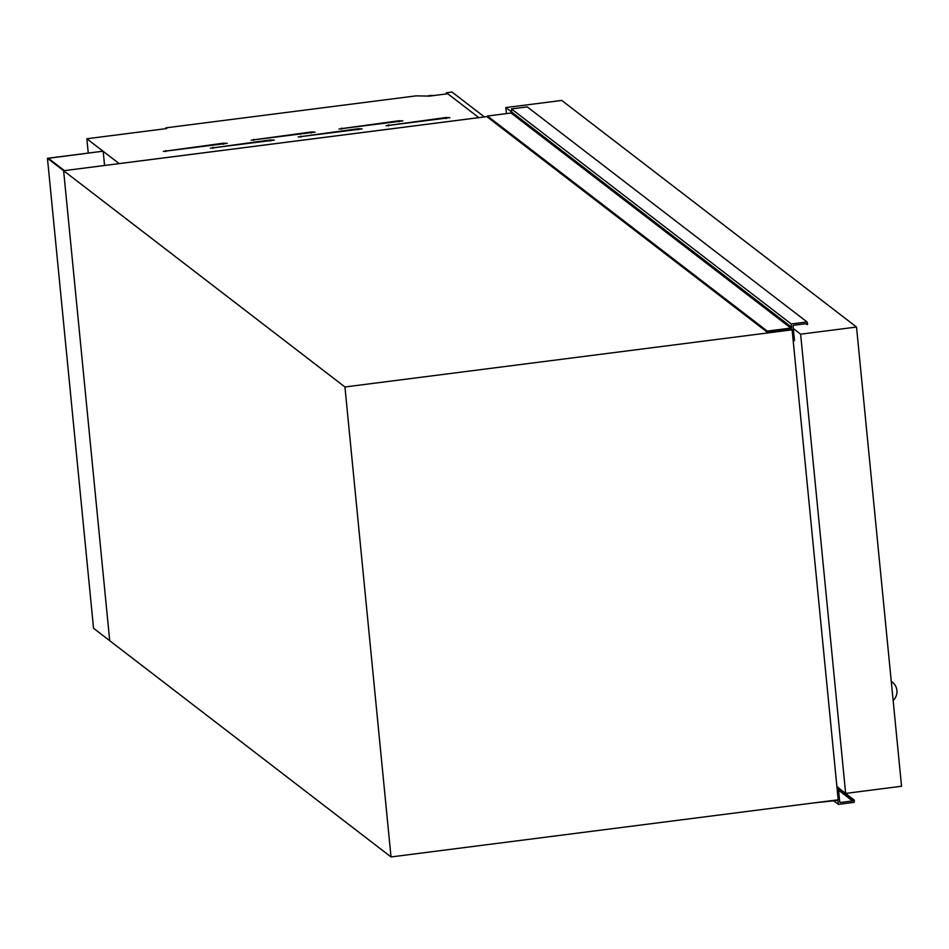 <?xml version="1.0" encoding="UTF-8"?>
<svg xmlns="http://www.w3.org/2000/svg" width="949" height="949" viewBox="0 0 949 949"><rect width="100%" height="100%" fill="white"/><g stroke="black" fill="none" stroke-linecap="round" stroke-linejoin="round"><path stroke-width="1.42" d="M47.45 158.293L93.536 628.262L109.704 640.694L63.619 170.725L64.425 170.618L48.399 158.305L103.026 151.188L47.45 158.293L63.619 170.725L109.704 640.694L391.024 856.947L838.192 799.805L792.118 329.825L791.336 329.232M103.18 151.306L104.568 165.482M813.53 802.949L837.137 800.458A0.819 0.795 -52.4 0 1 838.014 801.158L838.335 804.372L854.136 802.344L854.385 800.434A0.819 0.795 127.6 0 0 853.732 799.817L853.27 800.185A0.819 0.795 -52.4 0 1 852.546 800.932L840.565 802.463A0.819 0.795 -52.4 0 1 839.699 801.751L838.299 787.421L837.54 788.109L837.599 793.661M838.335 804.372L833.803 800.885M838.299 787.421L836.876 786.33M837.896 787.255L836.888 786.484M838.133 794.076L838.382 795.025L837.67 794.479M838.382 795.025L837.73 795.108M837.825 796.033A0.819 0.795 -52.4 0 1 838.228 796.662L837.86 796.377M838.228 796.662L838.014 797.99M838.382 798.275A0.819 0.795 -52.4 0 1 838.109 798.987M792.439 333.146L793.091 333.063L793.139 338.544L794.467 340.501L793.067 326.171A0.819 0.795 -52.4 0 1 793.779 325.27L805.76 323.739A0.819 0.795 -52.4 0 1 806.603 324.273L807.125 324.522A0.819 0.795 127.6 0 0 807.635 323.751L807.03 321.948L527.264 106.881L511.452 108.898L511.772 112.112A0.819 0.795 -52.4 0 1 511.048 113.014L487.489 116.027L487.608 117.225L767.385 332.292L791.739 329.184A0.819 0.795 -52.4 0 1 792.462 329.896L791.561 329.208M807.03 321.948L791.229 323.965L791.537 327.18A0.819 0.795 -52.4 0 1 790.825 328.081L767.266 331.094L487.489 116.027M767.266 331.094L767.385 332.292M792.462 329.896L792.249 331.225M792.617 331.509A0.819 0.795 -52.4 0 1 792.344 332.221M793.186 334.024L792.474 333.479M791.229 323.965L511.452 108.898M210.334 148.198L274.273 140.12L270.394 139.966L210.334 148.198M298.164 136.964L362.103 128.898L358.236 128.732L298.164 136.964M386.006 125.743L449.945 117.664L446.077 117.51L386.006 125.743M163.311 151.425L227.262 143.358L223.383 143.192L163.311 151.425M251.153 140.203L315.092 132.125L311.225 131.97L251.153 140.203M338.995 128.981L402.934 120.903L399.054 120.748L338.995 128.981M119.171 163.596L478.818 117.629L447.774 93.761L429.494 96.098L416.148 95.861L165.814 127.854L166.704 128.554L86.857 138.756L119.171 163.619M165.885 128.649L165.814 127.854M88.257 153.074L86.857 138.756M487.549 116.537L63.619 170.725L344.938 386.978L391.024 856.947M344.938 386.978L792.118 329.825M484.417 116.941L452.032 92.053L446.445 92.765L447.75 93.773M446.552 93.915L446.445 92.765M891.277 681.453A12.254 11.898 -52.4 0 1 893.151 700.552M506.422 113.607L505.841 107.569L561.737 100.428L856.52 327.037L901.55 786.258L845.654 793.411L838.323 787.777M505.841 107.569L511.772 112.136M793.305 328.544L800.624 334.178L845.654 793.411M856.52 327.037L800.624 334.178M838.014 801.158L837.113 800.458M853.732 799.817L838.347 787.99M853.27 800.185L838.43 788.785M852.546 800.932L838.56 790.185M840.565 802.463L839.699 801.786M837.706 787.421L836.923 786.828L837.706 787.468M790.825 328.081L511.048 113.014M791.537 327.18L511.772 112.112M806.603 324.273L805.891 323.728M428.509 96.086A15.386 14.947 -52.4 0 1 432.578 95.707M427.43 96.063A15.386 14.947 -52.4 0 1 433.515 95.588M399.161 121.84L399.054 120.748M341.664 129.159L341.569 128.091M311.331 133.062L311.225 131.97M253.834 140.381L253.727 139.313M223.49 144.295L223.383 143.192M165.992 151.603L165.885 150.547M446.184 118.601L446.077 117.51M388.687 125.92L388.58 124.853M358.342 129.835L358.236 128.732M300.845 137.142L300.738 136.087M270.501 141.057L270.394 139.966M213.015 148.376L212.908 147.309M854.088 799.971L838.335 787.86M793.957 340.75L793.127 340.098M806.733 324.475L805.772 323.728M433.551 95.588L427.347 96.063M891.265 681.335L892.404 682.212"/></g></svg>

